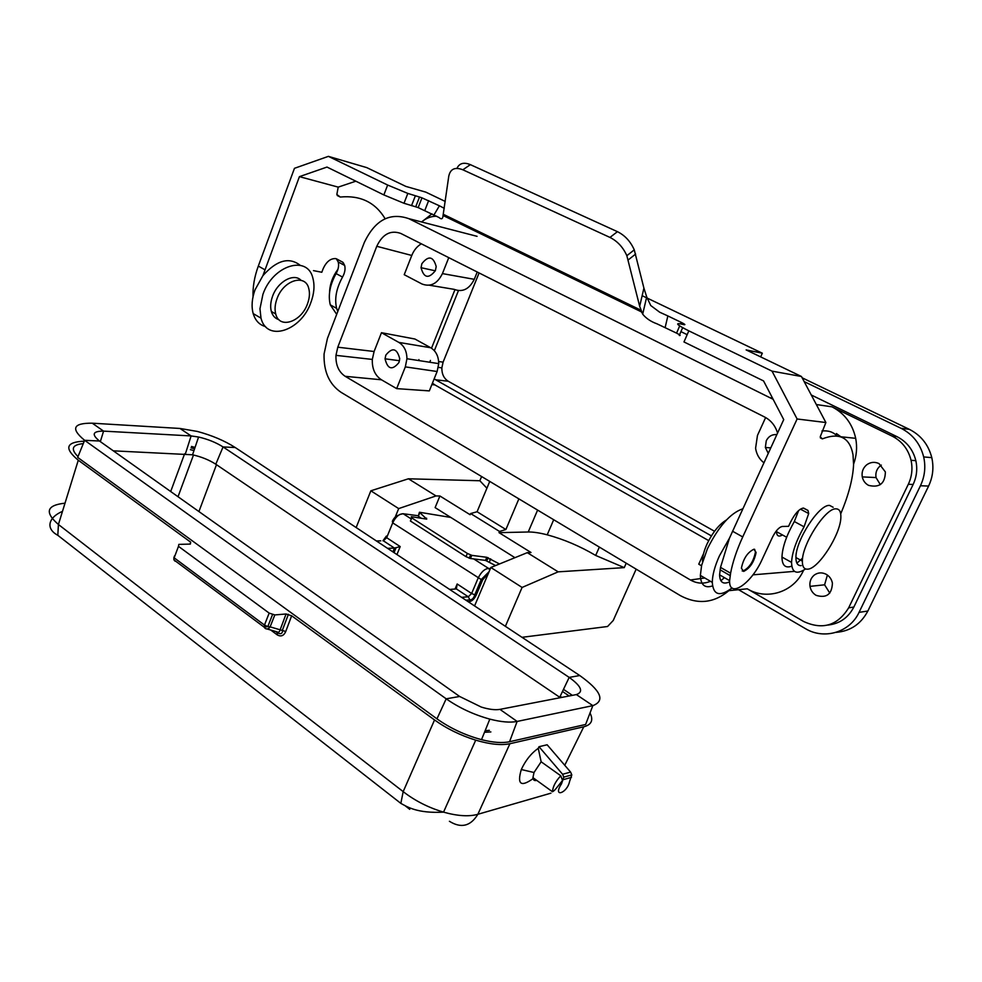<?xml version="1.0" encoding="UTF-8"?>
<svg xmlns="http://www.w3.org/2000/svg" width="982" height="982" viewBox="0 0 982 982"><rect width="100%" height="100%" fill="white"/><g stroke="black" fill="none" stroke-linecap="round" stroke-linejoin="round"><path stroke-width="1.47" d="M908.313 484.286L913.125 484.482C916.697 476.859 917.605 468.93 915.838 460.668L911.051 460.288C912.83 468.61 911.91 476.601 908.313 484.286L848.669 607.809C837.609 625.62 822.621 630.186 803.693 621.52L747.265 588.807C766.635 600.677 793.665 592.33 803.423 570.603L803.607 570.223M730.89 588.893C715.375 603.034 698.497 605.256 680.268 595.571L341.098 392.346C329.24 384.293 323.569 371.503 324.072 353.986L327.448 338.409L364.248 242.664C374.878 220.14 389.731 212.124 408.77 218.642L773.129 399.293M829.79 593.091L824.598 584.806L827.396 575.047M814.311 575.047C810.874 577.907 809.438 581.675 810.003 586.364C810.727 590.329 812.777 593.337 816.152 595.362C826.463 598.431 831.889 594.38 832.417 583.198C831.644 579.245 829.569 576.274 826.206 574.298C822.008 572.187 818.043 572.432 814.311 575.047M431.847 384.613L434.891 384.907L432.436 383.164M777.548 433.037C775.338 425.734 771.054 420.406 764.696 417.055L400.803 233.446C390.591 229.837 382.575 234.121 376.769 246.298L337.783 347.198L335.967 355.361C335.623 364.973 338.692 371.957 345.185 376.315L690.42 579.981C696.962 583.664 703.64 584.106 710.44 581.295M701.516 565.792L698.754 564.184L703.542 553.664M398.925 362.554L399.735 358.749C397.023 348.242 392.383 347.027 385.828 355.116L385.042 358.811C387.645 369.379 392.272 370.631 398.925 362.554M396.667 388.627L429.318 390.897L437.125 371.515L438.721 363.622C438.586 356.245 435.922 350.955 430.73 347.751L398.852 342.411C404.13 345.701 406.83 351.139 406.941 358.737L405.32 366.875L396.667 388.627L381.446 379.788L345.185 376.315M398.852 342.411L381.47 332.702L374.093 351.495L372.313 359.424C371.982 368.753 375.026 375.541 381.446 379.788M418.933 359.584L418.602 360.529M430.73 347.751L414.932 339.023L381.47 332.702M421.327 243.794C417.068 246.347 413.876 250.238 411.765 255.455L404.216 274.69L421.953 283.982C430.533 287.235 437.358 283.773 442.428 273.597L448.774 257.652M435.37 270.664L436.204 266.552C433.271 256.241 428.496 255.295 421.855 263.716L421.045 267.705C423.856 278.09 428.631 279.072 435.37 270.664M429.38 285.222L454.126 289.346C462.583 292.526 469.298 289.174 474.269 279.318L477.227 272.002M776.848 434.584C772.11 434.253 768.587 436.303 766.267 440.746L765.359 447.461L768.231 453.34M765.629 417.546L757.466 435.431L755.588 448.246C756.508 454.31 759.282 459.146 763.898 462.78M913.125 484.482L853.837 607.072L848.669 607.809M880.338 484.642L876.03 477.571C875.257 472.293 877.024 468.132 881.308 465.087M866.652 464.854C862.969 468.009 861.509 472.035 862.27 476.896C863.104 480.726 865.216 483.549 868.591 485.378C879.528 488.005 885.126 483.525 885.371 471.937L878.988 463.565C874.631 461.614 870.518 462.043 866.652 464.854M313.491 270.627L321.801 272.26L323.152 268.724C326.38 261.654 330.603 258.291 335.819 258.61L342.841 262.243L336.347 258.782L338.213 261.985C339.085 265.594 338.385 269.461 336.09 273.585C329.878 284.866 327.951 295.287 330.283 304.837L336.691 314.35M434.891 384.907L708.685 540.628M454.924 289.727L431.503 348.205M641.749 312.583L642.915 313.148M680.931 331.634L687.167 334.666M811.267 394.985L896.983 436.659C906.791 441.691 913.076 449.695 915.838 460.668M827.887 625.068C839.549 623.816 848.202 617.825 853.837 607.072M738.525 589.691L805.326 628.578C823.91 639.994 849.749 632.568 859.041 612.375L920.441 485.746L928.604 486.065C932.9 476.957 933.956 467.481 931.795 457.637C928.456 444.686 920.969 435.259 909.332 429.343L802.147 377.8M804.16 381.593L900.997 428.275C912.744 434.253 920.306 443.815 923.681 456.937C925.866 466.916 924.786 476.515 920.441 485.746M423.978 220.14L431.982 213.855M714.528 531.274L448.271 381.262L435.627 379.764L711.398 535.89M448.271 381.262C443.889 378.475 441.753 374.007 441.851 367.857L443.103 362.137L479.081 272.935M434.339 350.684L458.434 290.635M430.435 360.431L429.821 362.248M434.191 378.794L435.627 379.764M840.825 436.757L836.443 433.565M859.041 612.375L867.855 611.025L928.604 486.065M867.855 611.025C860.932 624.073 850.351 631.193 836.112 632.359M403.995 203.274L407.825 193.417L419.523 197.038L415.705 206.821L403.995 203.274L383.864 194.927L326.994 167.063L299.424 176.65L262.918 275.635L255.025 289.837C251.895 298.577 251.282 306.494 253.184 313.577C255.332 320.611 259.444 324.944 265.545 326.576M355.84 181.191L338.213 187.12L299.424 176.65M421.585 221.957C426.274 218.041 431.331 216.138 436.757 216.236M408.77 218.642L477.068 236.331M801.459 376.499L772.024 371.135L797.114 418.983L825.887 422.53L801.459 376.499L746.136 349.911L762.327 353.201L642.154 295.68M276.985 298.774C274.96 304.371 274.543 309.44 275.721 313.97C279.305 329.4 301.241 322.071 307.464 303.892C309.526 298.295 309.968 293.201 308.79 288.598C305.512 273.364 283.368 280.091 276.985 298.774M853.603 464.118C856.66 455.709 857.36 447.117 855.69 438.328C852.45 423.831 844.545 413.324 831.975 406.83L892.098 436.094L896.983 436.659M264.882 269.755L258.315 266.073L294.465 168.315L328.393 156.359L387.657 185.046L383.864 194.927M343.639 263.176L342.436 264.244M337.968 269.228C332.64 276.543 329.842 284.215 329.584 292.255M328.393 156.359L366.765 167.615L405.861 186.408L425.832 192.141L445.239 201.433M782.47 534.957C778.689 537.129 776.701 536.037 776.504 531.679L776.553 530.648M807.572 569.167C818.399 569.265 840.911 533.95 840.862 517.084C840.997 511.732 839.426 508.995 836.136 508.848C825.813 507.461 802.036 544.175 802.368 561.127C802.306 566.675 804.037 569.351 807.572 569.167M911.051 460.288C908.276 449.228 901.955 441.163 892.098 436.094M837.032 436.02C833.313 432.006 828.292 430.337 821.946 430.988M798.648 510.542L794.315 521.528C786.521 535.325 782.409 547.17 781.967 557.052C782.102 565.448 785.367 568.48 791.787 566.148M796.881 563.177L802.625 558.083M772.024 371.135L688.836 330.86L683.975 341.945L763.566 380.93L783.722 419.609L729.454 538.185L720.518 567.387L719.585 574.838C719.88 582.436 723.231 584.756 729.626 581.798M840.715 513.905C848.644 494.989 852.928 478.578 853.579 464.67L853.014 454.801C849.835 437.542 839.622 432.24 822.364 438.868L820.228 436.781L825.887 422.53M794.315 521.528L804.062 526.806C796.242 540.665 792.081 552.522 791.566 562.404C791.86 572.715 796.537 574.887 805.584 568.934M833.129 507.264L829.643 505.423C819.246 503.987 795.506 540.591 795.923 557.555C795.899 563.103 797.654 565.792 801.214 565.632M743.644 571.414C750.015 568.259 754.176 561.937 756.103 552.449L753.931 549.22C747.548 552.289 743.362 558.623 741.398 568.222L743.644 571.414M732.498 531.201L742.736 536.933L797.114 418.983M742.736 536.933C736.709 550.104 732.658 562.195 730.596 573.206L729.614 580.657C728.816 599.008 751.365 583.774 762.118 559.47L772.478 537.228C775.78 530.759 779.045 527.174 782.249 526.475L788.571 526.327L790.547 522.117C794.917 513.598 799.152 508.909 803.276 508.075L808.014 510.456L808.689 513.549L804.062 526.806M742.208 570.959L742.969 571.033C749.352 567.878 753.501 561.557 755.44 552.068L754.606 549.294M729.454 538.185L719.487 555.751C714.786 566.16 712.392 575.035 712.294 582.387C713.227 595.202 719.818 597.056 732.069 587.972M742.773 508.811C730.399 513.07 718.603 526.401 707.396 548.828L701.627 565.337L700.362 575.403C700.78 585.014 704.831 588.513 712.539 585.898M720.886 580.779L724.409 577.637M726.41 519.994C719.155 524.327 712.662 532.379 706.966 544.138C704.02 550.718 702.535 556.352 702.535 561.041L702.56 561.741M682.662 327.681L679.262 335.463C681.042 335.709 680.133 334.936 676.549 333.119L656.946 323.802C650.906 321.654 646.156 318.438 642.682 314.166L639.675 306.286L626.847 255.701C623.104 247.28 617.469 241.191 609.969 237.423L462.853 169.788C454.997 166.756 450.296 168.916 448.762 176.281L443.054 215.488C442.821 219.011 441.47 219.686 439.028 217.513L418.172 207.607L421.978 197.848L439.42 205.803L434.007 214.849M415.705 206.821L418.172 207.607M688.836 330.86C677.727 325.288 674.904 322.955 680.391 323.864L683.988 324.649C685.755 324.932 684.847 324.17 681.238 322.378L667.858 315.934L665.133 327.558M456.949 168.352C459.355 163.208 463.823 161.981 470.366 164.645L617.433 231.666C624.933 235.398 630.542 241.462 634.262 249.858L643.91 288.119L646.708 296.932L650.747 305.525L659.671 312.202L667.858 315.934M407.825 193.417L387.657 185.046M419.523 197.038L421.978 197.848M444.281 208.319L439.42 205.803M760.657 356.896L762.327 353.201M338.213 187.12L336.838 194.497L340.275 197.038L337.256 195.528M300.136 265.263C289.113 256.732 276.715 260.181 262.918 275.635M337.783 311.515L336.642 308.385C334.346 298.835 336.31 288.389 342.534 277.071C344.829 272.935 345.541 269.056 344.682 265.447L342.841 262.243M385.116 218.728C375.308 202.366 360.357 195.136 340.275 197.038M258.315 266.073C254.448 276.679 252.681 286.879 253.037 296.662M262.918 294.355L259.96 308.765L261.003 318.156C266.834 342.473 301.241 330.787 310.877 302.493C314.13 293.716 314.817 285.701 312.951 278.446C307.882 254.596 272.971 264.833 262.918 294.355M301.057 280.324C293.913 272.677 277.685 281.576 272.579 296.257C270.566 301.842 270.148 306.912 271.339 311.441C272.64 315.799 275.156 318.536 278.888 319.641M599.351 547.084L595.681 555.444L624.257 567.621L626.221 563.189M505.386 626.32L522.093 587.445L558.169 571.843L624.257 567.621M521.994 637.318L607.563 626.504L613.222 620.501L636.164 569.143M518.877 498.868L505.89 529.519L499.519 531.446L499.016 532.649L528.23 531.999C533.251 531.913 539.584 532.858 547.207 534.822C563.889 539.339 580.043 546.213 595.681 555.444M499.016 532.649L531.004 552.498L527.285 552.657L490.865 567.486L474.576 605.931M558.169 571.843L527.285 552.657M505.89 529.519L477.08 511.745L489.748 481.413M514.936 557.678L435.124 507.608L439.899 495.984L436.02 495.935L408.438 478.786L370.852 490.804L356.159 527.555M499.482 563.975L486.79 557.297L485.476 560.403L495.566 565.571M421.204 518.263L418.357 516.225L419.179 512.899M485.476 560.403L470.353 558.5L471.876 555.37L486.79 557.297M465.898 556.598L467.42 553.467L411.851 517.944L410.39 521L465.898 556.598L470.353 558.5M450.799 517.44L419.449 512.248L426.728 519.134L411.323 516.679L411.851 517.944M467.42 553.467L471.876 555.37M393.524 550.374L395.022 550.239M395.243 517.06L398.68 508.59L436.02 495.935M449.412 821.283C461.123 828.575 470.611 826.243 477.866 814.287L509.904 743.718L583.774 726.79C591.545 724.741 593.619 720.15 590.022 713.006M533.68 778.174C520.976 787.466 516.851 784.593 521.307 769.532C525.542 760.363 531.188 753.292 538.246 748.321L539.008 746.713L547.134 744.773L570.603 772.085L571.806 774.908L569.572 781.512C567.056 793.665 552.191 798.01 561.544 783.783L562.526 780.444L560.783 775.78L541.156 761.787L538.246 748.321M536.712 780.359C534.392 781.021 533.14 780.113 532.944 777.646L534.012 772.503L541.156 761.787M539.008 746.713L562.588 774.27L563.791 777.118L561.544 783.783M62.492 511.352C48.56 517.256 45.111 528.525 57.815 535.3L58.429 524.486L403.185 791.627L400.84 803.374C406.916 806.652 417.031 813.599 443.533 812.139C457.649 816.079 469.089 816.791 477.866 814.287L550.951 793.161M277.194 632.077L277.354 634.961C281.048 636.925 283.847 635.771 285.737 631.5L291.654 615.788L434.535 719.953L403.185 791.627C414.907 800.747 428.361 807.585 443.533 812.139L475.718 740.158C489.944 744.344 501.336 745.534 509.904 743.718M65.008 503.177C46.559 505.153 44.374 512.26 58.429 524.486L78.278 460.227C63.916 448.295 65.917 441.949 84.256 441.188M434.535 719.953C446.675 728.644 460.398 735.371 475.718 740.158M572.371 695.354L563.496 689.352M461.589 597.338L468.291 596.786L456.385 588.93L449.646 589.433M387.534 548.324L394.457 548.091L400.202 546.569L386.687 537.694L386.38 536.074L382.943 540.787M291.654 615.788L286.069 613.983L274.813 614.928L269.166 613.099L178.466 546.336L178.834 544.384L190.361 544.089L190.68 542.174L78.278 460.227M83.274 443.618C72.103 444.674 70.36 449.007 78.02 456.605M193.97 450.566L190.373 449.67M569.155 695.968L562.49 691.475M285.737 631.5L280.128 629.806L286.069 613.983M267.079 628.959L276.629 631.745C278.422 632.715 279.588 632.064 280.128 629.806L270.124 626.86C268.663 628.934 267.018 629.462 265.201 628.419L264.183 627.167L264.477 625.055L174.17 557.837L174.87 555.972M456.385 588.93L457.158 583.983L455.047 589.04M522.093 587.445L490.865 567.486M408.438 478.786L479.854 480.75L481.61 476.54M398.68 508.59L370.852 490.804M486.912 488.214L479.854 480.75M499.519 531.446L470.648 513.549L470.145 514.74L439.899 495.984M470.648 513.549L477.08 511.745M194.596 448.749L191.036 447.866M489.822 719.119L481.511 739.655C493.099 742.576 502.44 743.264 509.535 741.729L585.628 724.471L592.846 705.641C605.44 700.792 601.082 690.763 579.761 675.542L235.226 447.522C224.669 440.771 212.051 435.407 197.357 431.442L179.976 428.459L92.283 423.193C73.085 422.984 70.52 428.692 84.612 440.304L446.196 698.816C459.269 707.936 473.803 714.7 489.822 719.119C501.127 722.028 510.235 722.801 517.133 721.439L592.846 705.641L576.36 694.581C583.787 691.942 581.393 686.209 569.179 677.396L223.061 446.933C216.114 442.526 207.951 439.212 198.585 437.027L191.109 435.934L103.576 431.123C92.676 431.098 91.314 434.4 99.477 441.016L459.637 696.471L481.303 707.077C488.999 709.434 495.21 710.195 499.936 709.372L576.36 694.581M481.511 739.655C465.112 735.211 450.259 728.276 436.953 718.836L446.196 698.816L459.637 696.471M99.477 441.016L84.612 440.304L77.688 457.416L436.953 718.836M191.465 446.454L195.05 447.411M113.323 450.836L192.533 454.789C201.457 456.826 209.203 459.957 215.782 464.216L559.728 697.269L569.179 677.396L579.761 675.542M560.182 696.312L561.778 697.404M484.494 732.277L490.877 731.934M485.12 730.718L489.38 730.338M747.265 588.807L729.098 590.648M376.769 246.298L411.765 255.455M690.42 579.981L704.781 577.993M437.125 371.515L405.32 366.875M374.093 351.495L337.783 347.198M443.103 362.137L438.659 361.536M442.428 273.597L474.269 279.318M831.975 406.83L816.337 404.535M772.503 398.103L770.342 397.784M794.463 571.364L752.948 574.838M900.997 428.275L909.332 429.343M820.314 437.837L822.364 438.868M720.518 567.387L730.596 573.206M803.558 508.075L808.014 510.456M730.142 575.612L720.088 569.793M681.238 322.378L680.575 323.9M679.691 325.914L676.549 333.119M643.91 288.119L639.675 306.286M635.636 254.056L628.235 259.899M470.366 164.645L462.853 169.788M617.433 231.666L609.969 237.423M640.73 310.091L443.324 214.309M428.655 200.61L424.838 210.381M415.349 195.872L411.519 205.692M342.534 277.071L336.09 273.585M537.596 510.088L528.23 531.999M490.693 558.881L489.38 561.986M426.569 518.165L426.2 519.061M419.584 513.205L418.357 516.225M468.254 601.745L469.568 601.635L469.887 599.892L468.291 596.786L471.63 593.496L474.76 594.859L481.241 579.552L392.702 522.866L392.37 521.282C393.966 517.845 396.053 515.82 398.606 515.219M564.748 765.273L583.774 726.79M532.944 777.646L552.473 791.75C552.866 786.582 555.64 781.267 560.783 775.78M563.435 779.598L571.438 777.363M562.588 774.27L570.603 772.085M405.149 805.756L409.74 809.34M376.413 540.959L380.77 540.849M486.863 557.31L490.411 559.568M490.399 568.578L488.57 568.418L473.729 558.918M471.004 557.175L469.924 556.487M411.348 518.987L403.136 513.733L417.706 515.66M399.735 514.519L403.136 513.733C399.048 513.905 395.562 516.949 392.702 522.866L386.687 537.694L383.361 540.775L394.457 548.091L392.91 551.884M275.561 631.438L277.624 632.96C281.061 634.495 282.681 633.513 282.46 630.027L288.389 614.278M270.725 630.027L277.354 634.961M190.005 544.102L190.68 542.174M178.466 546.336L174.17 557.837L173.937 559.9L176.159 561.557M175.041 561.188L174.17 560.071M173.9 557.629L174.55 555.861M274.813 614.928L270.124 626.86L267.816 626.602L264.477 625.055L269.166 613.099M489.809 569.965L488.57 568.418C484.617 568.799 481.131 572.052 478.099 578.189L471.63 593.496L457.158 583.983M469.568 601.635C472.182 601.045 474.404 598.848 476.245 595.043L474.76 594.859C473.803 598.148 472.182 599.83 469.887 599.892L465.959 600.223M489.073 571.696L481.241 579.552L482.727 579.748L488.324 573.463M482.727 579.748L476.245 595.043M92.283 423.193L103.576 431.123L100.336 441.63M179.976 428.459L191.109 435.934L185.402 453.831M235.226 447.522L223.061 446.933L215.782 464.216M509.535 741.729L517.133 721.439L499.936 709.372M184.616 453.794L170.684 491.528M216.482 464.682L198.916 511.548M400.202 546.569L396.949 554.56M810.003 586.364L824.598 584.806M862.27 476.896L876.03 477.571M438.721 363.622L406.941 358.737M372.313 359.424L335.967 355.361M441.851 367.857L438.328 367.391M923.681 456.937L931.795 457.637M855.69 438.328L840.408 436.72M781.967 557.052L791.566 562.404M755.44 552.068L756.103 552.449M700.362 575.403L712.294 582.387M800.428 509.142L808.689 513.549M719.585 574.838L729.614 580.657M646.708 296.932L642.682 314.166M443.054 215.488L641.393 311.859M634.262 249.858L626.847 255.701M336.642 308.385L330.283 304.837M344.682 265.447L338.213 261.985M261.003 318.156L253.184 313.577M275.721 313.97L271.339 311.441M547.207 534.822L553.701 519.736M488.115 557.666L486.802 560.771M470.636 555.039L469.114 558.169M534.012 772.503L521.307 769.532M571.806 774.908L563.791 777.118M562.526 780.444C555.284 789.454 554.99 790.338 552.473 791.75M173.851 557.997L173.937 559.9L264.183 627.167L267.816 626.602L272.505 614.646M57.815 535.3L400.84 803.374M192.533 454.789L198.585 437.027M178.012 496.732L193.479 454.997M394.04 552.633L395.992 547.858M393.131 551.344L394.494 551.516M399.49 360.713L385.042 358.811M795.923 557.555L802.368 561.127M770.735 447.902L765.359 447.461M786.656 537.252L776.504 531.679M435.321 270.811L421.045 267.705"/></g></svg>
